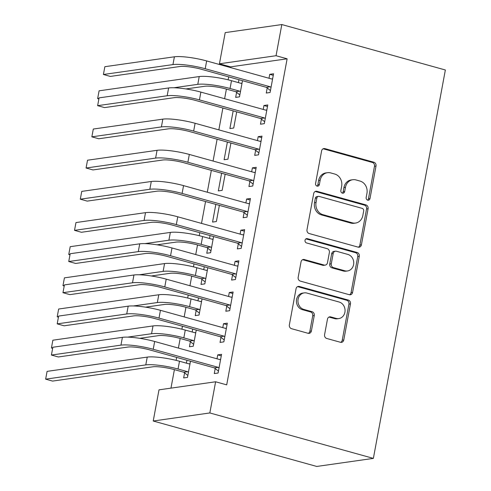 <?xml version="1.0" encoding="UTF-8"?>
<svg xmlns="http://www.w3.org/2000/svg" width="491" height="491" viewBox="0 0 491 491"><rect width="100%" height="100%" fill="white"/><g stroke="black" fill="none" stroke-linecap="round" stroke-linejoin="round"><path stroke-width="0.74" d="M367.685 200.162A2.21 1.939 81.9 0 0 369.987 198.548L376.008 166.044A3.161 2.768 81.9 0 0 373.854 162.226L324.882 148.62A3.161 2.768 81.9 0 0 323.87 148.552A3.161 2.768 81.9 0 0 321.599 150.921L315.572 183.431A2.21 1.939 81.9 0 0 319.383 184.493L320.163 180.283A10.108 8.869 81.9 0 1 327.442 172.697A10.108 8.869 81.9 0 1 330.682 172.912L334.764 174.047A10.108 8.869 81.9 0 1 341.656 186.255L340.871 190.465A2.21 1.939 81.9 0 0 344.682 191.521L345.461 187.316A10.108 8.869 81.9 0 1 352.741 179.724A10.108 8.869 81.9 0 1 355.981 179.939L360.063 181.075A10.108 8.869 81.9 0 1 366.955 193.288L366.176 197.492A2.21 1.939 81.9 0 0 367.685 200.162M367.599 200.138A2.21 1.939 81.9 0 0 368.453 198.769L374.48 166.259A3.161 2.768 81.9 0 0 372.325 162.441L323.354 148.841A3.161 2.768 81.9 0 0 323.127 148.785M316.996 186.077A2.21 1.939 81.9 0 0 317.849 184.708L318.628 180.504L320.163 180.283M342.301 193.11A2.21 1.939 81.9 0 0 343.154 191.742L343.933 187.531L345.461 187.316M324.588 334.659A3.161 2.768 81.9 0 0 326.742 338.471L340.484 342.288A3.161 2.768 81.9 0 0 341.497 342.356A3.161 2.768 81.9 0 0 343.774 339.987L350.464 303.88A3.161 2.768 81.9 0 0 348.309 300.069L299.338 286.462A3.161 2.768 81.9 0 0 298.325 286.394A3.161 2.768 81.9 0 0 296.048 288.763L289.359 324.87A3.161 2.768 81.9 0 0 291.513 328.682L308.109 333.297A3.161 2.768 81.9 0 0 309.121 333.364A3.161 2.768 81.9 0 0 311.392 330.989L314.258 315.541A3.161 2.768 81.9 0 0 312.104 311.724L303.874 309.44A8.451 7.414 81.9 0 1 297.957 300.756A8.451 7.414 81.9 0 1 304.199 292.888A8.451 7.414 81.9 0 1 306.912 293.066L339.146 302.026A8.451 7.414 81.9 0 1 345.063 310.705A8.451 7.414 81.9 0 1 338.827 318.573A8.451 7.414 81.9 0 1 336.114 318.395L330.744 316.904A3.161 2.768 81.9 0 0 329.731 316.836A3.161 2.768 81.9 0 0 327.454 319.205L324.588 334.659M226.701 384.858L287.131 58.803L276.046 55.722L219.434 63.787L225.209 32.615L281.822 24.55L445.355 69.986L373.369 458.385L209.835 412.949L215.61 381.777L226.701 384.858M281.822 24.55L276.046 55.722M358.117 247.133A3.161 2.768 81.9 0 0 359.13 247.2A3.161 2.768 81.9 0 0 361.407 244.831L368.097 208.724A3.161 2.768 81.9 0 0 365.942 204.907L316.971 191.306A3.161 2.768 81.9 0 0 315.958 191.238A3.161 2.768 81.9 0 0 313.688 193.607L306.992 229.714A3.161 2.768 81.9 0 0 309.146 233.526L358.117 247.133M359.283 256.302L352.587 292.409A3.161 2.768 81.9 0 1 350.316 294.778A3.161 2.768 81.9 0 1 349.304 294.71L300.332 281.104A3.161 2.768 81.9 0 1 298.178 277.292L301.038 261.838A3.161 2.768 81.9 0 1 303.315 259.469A3.161 2.768 81.9 0 1 304.328 259.536L324.189 265.054A3.161 2.768 81.9 0 0 325.202 265.122A3.161 2.768 81.9 0 0 327.479 262.746L329.375 252.497A3.161 2.768 81.9 0 0 327.221 248.685L306.544 242.941A2.21 1.939 81.9 0 1 307.341 238.657L357.129 252.484A3.161 2.768 81.9 0 1 359.283 256.302L357.749 256.523L351.059 292.624L352.587 292.409M215.61 381.777L158.998 389.842L153.223 421.014L316.756 466.45L373.369 458.385M220.981 337.348L220.042 342.411L223.865 341.865L227.333 323.158L223.509 323.704L222.779 327.632M192.718 329.08L192.184 331.99M190.379 341.711L189.44 346.769L193.27 346.223L196.265 330.062M232.538 275.003L231.599 280.066L235.422 279.52L238.89 260.819L235.066 261.359L234.336 265.287M204.274 266.736L203.734 269.645M201.936 279.367L200.997 284.424L204.821 283.878L207.816 267.724M244.088 212.664L243.149 217.722L246.979 217.175L250.447 198.474L246.617 199.021L245.893 202.943M215.831 204.397L212.554 222.079L216.378 221.539L219.373 205.379M255.645 150.32L254.706 155.377L258.53 154.831L261.998 136.13L258.174 136.676L257.444 140.598M227.382 142.052L224.105 159.741L227.928 159.194L230.923 143.034M267.202 87.975L266.263 93.032L270.087 92.492L273.555 73.785L269.731 74.331L269 78.259M238.939 79.708L238.399 82.617M236.601 92.333L235.662 97.396L239.485 96.85L242.48 80.69M287.131 58.803L230.518 66.868L230.396 67.531M228.671 76.854L228.119 79.818M226.4 89.086L224.62 98.703M222.889 108.026L218.839 129.876M217.114 139.199L213.063 161.048M211.339 170.371L207.288 192.22M205.557 201.543L201.506 223.393M199.782 232.709L199.229 235.68M197.517 244.941L195.731 254.565M194.006 263.882L193.454 266.852M191.736 276.114L189.956 285.731M188.225 295.054L187.679 298.025M185.96 307.286L184.174 316.904M182.449 326.227L181.897 329.191M180.185 338.459L178.399 348.076M176.674 357.399L176.122 360.363M174.403 369.631L170.972 388.135M233.164 110.88L229.886 128.568L233.71 128.022L236.705 111.862M261.421 119.147L260.482 124.205L264.311 123.658L267.773 104.957L263.949 105.504L263.225 109.432M221.607 173.225L218.329 190.907L222.153 190.367L225.148 174.207M249.87 181.492L248.931 186.549L252.755 186.003L256.222 167.302L252.399 167.848L251.668 171.77M210.05 235.563L209.516 238.479M207.711 248.194L206.772 253.252L210.602 252.705L213.591 236.552M238.313 243.831L237.374 248.894L241.198 248.348L244.665 229.647L240.842 230.193L240.111 234.115M198.499 297.908L197.959 300.817M196.155 310.539L195.222 315.596L199.045 315.05L202.04 298.896M226.756 306.175L225.823 311.239L229.647 310.693L233.115 291.992L229.285 292.532L228.56 296.46M186.942 360.253L186.402 363.162M184.604 372.878L183.665 377.941L187.488 377.395L190.483 361.235M215.205 368.52L214.266 373.577L218.09 373.037L221.558 354.33L217.734 354.876L217.004 358.804M153.223 421.014L209.835 412.949M230.518 66.868L219.434 63.787M269.731 74.331L273.272 75.313M263.949 105.504L267.491 106.486M258.174 136.676L261.715 137.658M252.399 167.848L255.94 168.83M246.617 199.021L250.158 200.003M240.842 230.193L244.383 231.175M235.066 261.359L238.608 262.347M229.285 292.532L232.826 293.52M223.509 323.704L227.051 324.692M217.734 354.876L221.275 355.858M352.741 179.724L351.212 179.945A10.108 8.869 81.9 0 0 343.933 187.531M327.442 172.697L325.907 172.912A10.108 8.869 81.9 0 0 318.628 180.504M358.35 247.188A3.161 2.768 81.9 0 0 359.878 245.046L366.568 208.945A3.161 2.768 81.9 0 0 364.414 205.128L315.443 191.521A3.161 2.768 81.9 0 0 315.216 191.465M363.665 211.032A2.21 1.939 81.9 0 0 362.162 208.362L319.175 196.418A2.21 1.939 81.9 0 0 316.873 198.033L316.051 202.47A10.108 8.869 81.9 0 0 322.943 214.677L352.323 222.84A10.108 8.869 81.9 0 0 355.564 223.055A10.108 8.869 81.9 0 0 362.843 215.469L363.665 211.032M318.463 196.369L316.934 196.59A2.21 1.939 81.9 0 0 315.339 198.247L316.873 198.033M355.564 223.055L354.036 223.276A10.108 8.869 81.9 0 1 350.795 223.061L321.409 214.892A10.108 8.869 81.9 0 1 314.516 202.685L315.339 198.247M349.531 294.766A3.161 2.768 81.9 0 0 351.059 292.624M325.202 265.122L323.673 265.336A3.161 2.768 81.9 0 1 322.661 265.269L302.8 259.751A3.161 2.768 81.9 0 0 302.566 259.702M305.893 238.896L355.594 252.705L357.129 252.484M344.799 270.78A8.451 7.414 81.9 0 0 347.505 270.958A8.451 7.414 81.9 0 0 353.747 263.09A8.451 7.414 81.9 0 0 347.831 254.412L336.47 251.251A3.161 2.768 81.9 0 0 335.457 251.183A3.161 2.768 81.9 0 0 333.186 253.559L331.284 263.808A3.161 2.768 81.9 0 0 333.438 267.62L344.799 270.78L343.264 270.995A8.451 7.414 81.9 0 0 345.977 271.179L347.505 270.958M335.457 251.183L333.929 251.404A3.161 2.768 81.9 0 0 331.652 253.773L333.186 253.559M343.264 270.995L331.91 267.841A3.161 2.768 81.9 0 1 329.756 264.023L331.652 253.773M357.749 256.523A3.161 2.768 81.9 0 0 355.594 252.705M338.827 318.573L337.292 318.794A8.451 7.414 81.9 0 1 334.586 318.61L329.209 317.118A3.161 2.768 81.9 0 0 328.982 317.069M304.199 292.888L302.671 293.102A8.451 7.414 81.9 0 0 296.429 300.977A8.451 7.414 81.9 0 0 302.346 309.655L303.874 309.44M308.336 333.346A3.161 2.768 81.9 0 0 309.864 331.21L312.73 315.756A3.161 2.768 81.9 0 0 310.576 311.945L302.346 309.655M340.711 342.344A3.161 2.768 81.9 0 0 342.239 340.202L348.935 304.101A3.161 2.768 81.9 0 0 346.781 300.283L297.81 286.676A3.161 2.768 81.9 0 0 297.577 286.627M239.841 94.929L235.803 91.7L226.222 89.037A16.093 2.768 -169.5 0 0 204.716 86.275L185.96 88.945M240.897 83.31L242.032 83.126M173.863 87.76L197.787 84.348A24.139 4.155 10.5 0 1 230.046 88.49L239.626 91.154L240.424 91.792M242.014 83.206L241.069 83.36L231.494 80.696L230.046 88.49M98.973 98.427L97.641 98.617L99.09 90.823L199.229 76.559A24.139 4.155 10.5 0 1 231.494 80.696M97.641 98.617L98.875 98.961M235.803 91.7L239.626 91.154M272.615 78.848L271.67 79.002L206.656 60.939L205.213 68.728L270.228 86.79L271.026 87.429M271.498 78.953L272.628 78.769M270.443 90.565L266.404 87.337L201.39 69.274A16.093 2.768 -169.5 0 0 179.878 66.512L110.34 76.424L103.411 74.497L172.949 64.591A24.139 4.155 10.5 0 1 205.213 68.728M103.411 74.497L104.853 66.702L174.397 56.796A24.139 4.155 10.5 0 1 206.656 60.939M266.404 87.337L270.228 86.79M266.84 110.021L265.895 110.174L200.88 92.105L199.438 99.9L264.453 117.963L265.244 118.601M265.717 110.125L266.852 109.935M264.667 121.737L260.623 118.509L195.608 100.446A16.093 2.768 -169.5 0 0 174.102 97.684L104.565 107.597L97.635 105.669L167.173 95.763A24.139 4.155 10.5 0 1 199.438 99.9M97.635 105.669L99.078 97.875L168.616 87.969A24.139 4.155 10.5 0 1 200.88 92.105M260.623 118.509L264.453 117.963M261.059 141.187L260.12 141.34L195.105 123.278L193.657 131.072L258.671 149.135L259.469 149.773M259.942 141.291L261.077 141.107M258.886 152.91L254.847 149.681L189.833 131.619A16.093 2.768 -169.5 0 0 168.327 128.857L98.783 138.763L91.854 136.842L161.398 126.93A24.139 4.155 10.5 0 1 193.657 131.072M91.854 136.842L93.302 129.047L162.84 119.141A24.139 4.155 10.5 0 1 195.105 123.278M254.847 149.681L258.671 149.135M255.283 172.359L254.338 172.513L189.323 154.45L187.881 162.245L252.896 180.307L253.694 180.946M254.166 172.464L255.295 172.28M253.111 184.082L249.072 180.854L184.057 162.791A16.093 2.768 -169.5 0 0 162.546 160.029L93.008 169.935L86.078 168.014L155.616 158.102A24.139 4.155 10.5 0 1 187.881 162.245M86.078 168.014L87.521 160.219L157.065 150.314A24.139 4.155 10.5 0 1 189.323 154.45M249.072 180.854L252.896 180.307M249.508 203.532L248.563 203.685L183.548 185.623L182.106 193.417L247.12 211.48L247.918 212.118M248.385 203.636L249.52 203.452M247.335 215.254L243.29 212.026L178.282 193.963A16.093 2.768 -169.5 0 0 156.77 191.202L87.232 201.107L80.303 199.186L149.841 189.274A24.139 4.155 10.5 0 1 182.106 193.417M80.303 199.186L81.745 191.392L151.283 181.486A24.139 4.155 10.5 0 1 183.548 185.623M243.29 212.026L247.12 211.48M210.958 250.784L206.914 247.556L197.333 244.892A16.093 2.768 -169.5 0 0 175.827 242.137L157.077 244.806M212.008 239.172L213.143 238.982M144.974 243.616L168.898 240.209A24.139 4.155 10.5 0 1 201.163 244.352L210.743 247.01L211.535 247.648M213.131 239.062L212.186 239.221L202.605 236.558L201.163 244.352M70.09 254.289L68.758 254.479L70.201 246.685L170.34 232.415A24.139 4.155 10.5 0 1 202.605 236.558M68.758 254.479L69.992 254.817M206.914 247.556L210.743 247.01M243.726 234.704L242.787 234.858L177.773 216.795L176.324 224.59L241.339 242.652L242.137 243.29M242.609 234.808L243.745 234.624M241.554 246.427L237.515 243.198L172.501 225.136A16.093 2.768 -169.5 0 0 150.995 222.374L81.451 232.28L74.522 230.353L144.066 220.447A24.139 4.155 10.5 0 1 176.324 224.59M74.522 230.353L75.97 222.564L145.508 212.652A24.139 4.155 10.5 0 1 177.773 216.795M237.515 243.198L241.339 242.652M205.177 281.957L201.138 278.728L191.558 276.065A16.093 2.768 -169.5 0 0 170.052 273.309L151.302 275.979M206.232 270.338L207.368 270.154M139.199 274.788L163.122 271.382A24.139 4.155 10.5 0 1 195.381 275.519L204.962 278.182L205.76 278.82M207.349 270.234L206.41 270.388L196.83 267.73L195.381 275.519M64.309 285.461L62.977 285.652L64.425 277.857L164.565 263.587A24.139 4.155 10.5 0 1 196.83 267.73M62.977 285.652L64.211 285.989M201.138 278.728L204.962 278.182M237.951 265.877L237.006 266.03L171.991 247.967L170.549 255.762L235.563 273.825L236.361 274.463M236.834 265.981L237.969 265.797M235.778 277.599L231.74 274.371L166.725 256.308A16.093 2.768 -169.5 0 0 145.213 253.546L75.675 263.452L68.746 261.525L138.284 251.619A24.139 4.155 10.5 0 1 170.549 255.762M68.746 261.525L70.188 253.737L139.732 243.824A24.139 4.155 10.5 0 1 171.991 247.967M231.74 274.371L235.563 273.825M199.401 313.129L195.363 309.901L185.782 307.237A16.093 2.768 -169.5 0 0 164.27 304.475L145.52 307.151M200.451 301.511L201.586 301.327M133.423 305.961L157.341 302.554A24.139 4.155 10.5 0 1 189.606 306.691L199.186 309.355L199.984 309.993M201.574 301.406L200.629 301.56L191.048 298.902L189.606 306.691M58.533 316.627L57.202 316.818L58.644 309.029L158.789 294.76A24.139 4.155 10.5 0 1 191.048 298.902M57.202 316.818L58.435 317.161M195.363 309.901L199.186 309.355M232.175 297.049L231.23 297.202L166.216 279.14L164.773 286.934L229.788 304.997L230.586 305.629M231.052 297.153L232.188 296.969M230.003 308.771L225.964 305.537L160.95 287.474A16.093 2.768 -169.5 0 0 139.438 284.719L69.9 294.625L62.971 292.697L132.509 282.791A24.139 4.155 10.5 0 1 164.773 286.934M62.971 292.697L64.413 284.909L133.951 274.997A24.139 4.155 10.5 0 1 166.216 279.14M225.964 305.537L229.788 304.997M193.626 344.301L189.581 341.073L180.007 338.409A16.093 2.768 -169.5 0 0 158.495 335.648L139.745 338.324M194.675 332.683L195.811 332.499M127.642 337.133L151.566 333.727A24.139 4.155 10.5 0 1 183.83 337.863L193.411 340.527L194.203 341.165M195.799 332.579L194.853 332.732L185.273 330.075L183.83 337.863M52.758 347.8L51.426 347.99L52.868 340.202L153.008 325.932A24.139 4.155 10.5 0 1 185.273 330.075M51.426 347.99L52.66 348.334M189.581 341.073L193.411 340.527M226.394 328.221L225.455 328.375L160.44 310.312L158.998 318.107L224.006 336.169L224.804 336.801M225.277 328.326L226.412 328.141M224.221 339.944L220.183 336.709L155.168 318.647A16.093 2.768 -169.5 0 0 133.662 315.891L64.118 325.797L57.189 323.87L126.733 313.964A24.139 4.155 10.5 0 1 158.998 318.107M57.189 323.87L58.638 316.075L128.176 306.169A24.139 4.155 10.5 0 1 160.44 310.312M220.183 336.709L224.006 336.169M187.844 375.474L183.806 372.246L174.225 369.582A16.093 2.768 -169.5 0 0 152.719 366.82L52.574 381.09L45.645 379.162L145.79 364.899A24.139 4.155 10.5 0 1 178.049 369.036L187.63 371.699L188.427 372.338M188.9 363.856L190.035 363.671M190.017 363.751L189.078 363.905L179.497 361.241L178.049 369.036M45.645 379.162L47.093 371.368L147.232 357.104A24.139 4.155 10.5 0 1 179.497 361.241M183.806 372.246L187.63 371.699M220.619 359.394L219.673 359.547L154.665 341.484L153.217 349.273L218.231 367.336L219.029 367.974M219.502 359.498L220.637 359.314M218.446 371.116L214.407 367.882L149.393 349.819A16.093 2.768 -169.5 0 0 127.881 347.057L58.343 356.969L51.414 355.042L120.952 345.136A24.139 4.155 10.5 0 1 153.217 349.273M51.414 355.042L52.856 347.247L122.4 337.342A24.139 4.155 10.5 0 1 154.665 341.484M214.407 367.882L218.231 367.336M368.453 198.769L369.987 198.548M317.849 184.708L319.383 184.493M343.154 191.742L344.682 191.521M323.354 148.841L324.882 148.62M372.325 162.441L373.854 162.226M374.48 166.259L376.008 166.044M315.443 191.521L316.971 191.306M364.414 205.128L365.942 204.907M366.568 208.945L368.097 208.724M359.878 245.046L361.407 244.831M314.516 202.685L316.051 202.47M321.409 214.892L322.943 214.677M350.795 223.061L352.323 222.84M302.8 259.751L304.328 259.536M322.661 265.269L324.189 265.054M305.961 238.853L307.341 238.657M329.756 264.023L331.284 263.808M331.91 267.841L333.438 267.62M329.209 317.118L330.744 316.904M334.586 318.61L336.114 318.395M310.576 311.945L312.104 311.724M312.73 315.756L314.258 315.541M309.864 331.21L311.392 330.989M297.81 286.676L299.338 286.462M346.781 300.283L348.309 300.069M348.935 304.101L350.464 303.88M342.239 340.202L343.774 339.987M199.229 76.559L197.787 84.348M174.397 56.796L172.949 64.591M168.616 87.969L167.173 95.763M162.84 119.141L161.398 126.93M157.065 150.314L155.616 158.102M151.283 181.486L149.841 189.274M170.34 232.415L168.898 240.209M145.508 212.652L144.066 220.447M164.565 263.587L163.122 271.382M139.732 243.824L138.284 251.619M158.789 294.76L157.341 302.554M133.951 274.997L132.509 282.791M153.008 325.932L151.566 333.727M128.176 306.169L126.733 313.964M147.232 357.104L145.79 364.899M122.4 337.342L120.952 345.136"/></g></svg>
